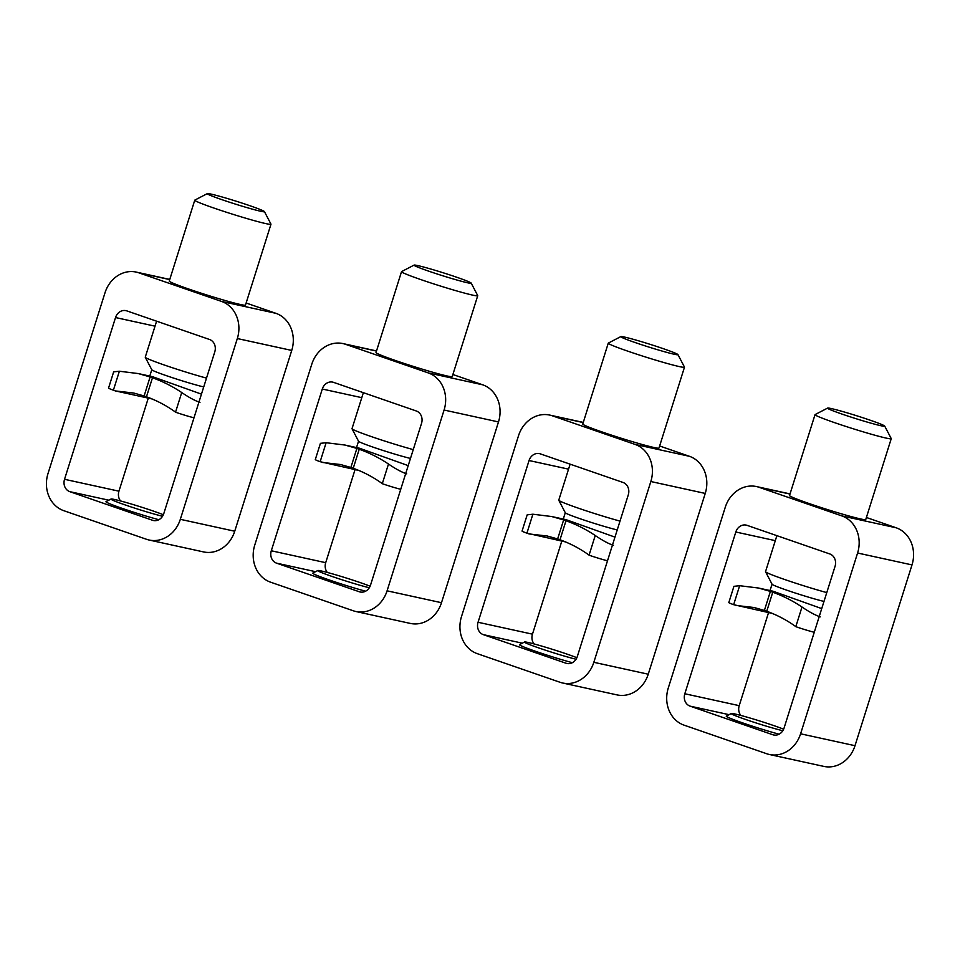 <?xml version="1.0" encoding="UTF-8"?>
<svg xmlns="http://www.w3.org/2000/svg" width="960" height="960" viewBox="0 0 960 960"><rect width="100%" height="100%" fill="white"/><g stroke="black" fill="none" stroke-linecap="round" stroke-linejoin="round"><path stroke-width="1.44" d="M355.044 469.62L325.704 562.68L271.296 550.776L322.296 389.028A9.984 8.736 -77.7 0 1 332.7 382.128A9.984 8.736 -77.7 0 1 333.564 382.368L416.268 410.976A9.984 8.736 -77.7 0 1 421.536 423.348L370.536 585.096A9.984 8.736 -77.7 0 1 360.132 591.996A9.984 8.736 -77.7 0 1 359.268 591.756L276.564 563.16L315.564 571.68M365.592 591.216A33.96 1.692 -162.5 0 1 330.276 580.308A33.96 1.692 -162.5 0 1 312.792 573.12L317.796 570.528A29.964 1.488 17.5 0 0 336.492 577.968A29.964 1.488 17.5 0 0 369.3 587.748M356.52 447.576L358.536 441.216A29.964 1.488 17.5 0 0 378.948 449.124A29.964 1.488 17.5 0 0 410.472 458.436M358.764 470.436L320.148 461.7A14.988 0.744 17.5 0 1 315.3 459.576L320.424 443.34L326.124 442.728L344.952 445.044L359.388 448.2L408.204 465.624M406.728 473.88C401.7 472.188 395.616 468.912 388.488 464.028A169.812 148.524 102.3 0 0 359.232 449.256L356.88 448.428L350.88 467.46L353.232 468.288A149.832 131.052 102.3 0 1 382.308 483.636L382.488 483.768A14.988 0.744 -162.5 0 0 400.74 489.3M363.36 392.676L352.02 428.664A39.96 1.992 17.5 0 0 352.032 428.772A39.96 1.992 17.5 0 0 373.812 437.436A39.96 1.992 17.5 0 0 413.256 449.616M452.88 374.508L482.676 384.804A29.964 26.208 -77.7 0 1 498.492 421.932L444.084 410.04A29.964 26.208 -77.7 0 0 428.268 372.912L482.676 384.804M428.268 372.912L345.564 344.316A29.964 26.208 -77.7 0 0 342.972 343.584A29.964 26.208 -77.7 0 0 311.76 364.284L254.76 545.064A29.964 26.208 -77.7 0 0 270.564 582.18L353.268 610.776A29.964 26.208 -77.7 0 0 355.872 611.508L410.268 623.412A29.964 26.208 -77.7 0 0 441.492 602.712L498.492 421.932M325.704 562.68A9.984 8.736 -77.7 0 0 327.324 572.448M271.296 550.776A9.984 8.736 -77.7 0 0 276.564 563.16M414.096 265.104L401.592 271.596A39.96 1.992 17.5 0 0 401.52 271.668L376.02 352.548A39.96 1.992 17.5 0 0 404.04 363.408A39.96 1.992 17.5 0 0 447.204 375.996A39.96 1.992 17.5 0 0 452.232 376.572L477.732 295.704A39.96 1.992 17.5 0 0 477.708 295.596L471.192 283.104A29.964 1.488 17.5 0 0 449.496 274.812A29.964 1.488 17.5 0 0 417.816 265.596A29.964 1.488 17.5 0 0 414.096 265.104A29.964 1.488 17.5 0 0 434.376 273.072A29.964 1.488 17.5 0 0 467.436 282.756A29.964 1.488 17.5 0 0 471.192 283.104M401.52 271.668A39.96 1.992 17.5 0 0 429.54 282.528A39.96 1.992 17.5 0 0 472.704 295.128A39.96 1.992 17.5 0 0 477.732 295.704M355.872 611.508A29.964 26.208 -77.7 0 0 387.084 590.82L444.084 410.04M322.176 462.432L340.488 464.52L350.88 467.46M344.952 445.044L356.88 448.428M370.128 586.212A29.964 1.488 17.5 0 0 321.516 571.02A29.964 1.488 17.5 0 0 317.796 570.528M148.284 398.124L118.944 491.184L64.536 479.292L115.536 317.544A9.984 8.736 -77.7 0 1 125.94 310.644A9.984 8.736 -77.7 0 1 126.816 310.884L209.508 339.48A9.984 8.736 -77.7 0 1 214.788 351.852L163.788 513.6A9.984 8.736 -77.7 0 1 153.384 520.5A9.984 8.736 -77.7 0 1 152.508 520.26L69.816 491.664L108.816 500.196M158.832 519.72A33.96 1.692 -162.5 0 1 123.516 508.824A33.96 1.692 -162.5 0 1 106.044 501.636L111.048 499.032A29.964 1.488 17.5 0 0 129.732 506.484A29.964 1.488 17.5 0 0 162.54 516.264M156.6 321.18L145.26 357.18A39.96 1.992 17.5 0 0 145.272 357.288L151.8 369.78A29.964 1.488 17.5 0 0 172.188 377.628A29.964 1.488 17.5 0 0 203.724 386.952M113.676 371.856L119.376 371.232L138.204 373.56L152.628 376.716L201.456 394.14M199.968 402.396C194.94 400.704 188.868 397.416 181.728 392.532A169.812 148.524 102.3 0 0 152.472 377.772L150.12 376.932L144.12 395.964L146.472 396.792A149.832 131.052 102.3 0 1 175.548 412.14L175.728 412.272A14.988 0.744 -162.5 0 0 193.992 417.804M145.272 357.288A39.96 1.992 17.5 0 0 167.064 365.952A39.96 1.992 17.5 0 0 206.496 378.12M246.12 303.012L275.916 313.32A29.964 26.208 -77.7 0 1 291.732 350.436L237.324 338.544A29.964 26.208 -77.7 0 0 221.508 301.416L275.916 313.32M221.508 301.416L138.816 272.82A29.964 26.208 -77.7 0 0 136.212 272.088A29.964 26.208 -77.7 0 0 105 292.788L48 473.568A29.964 26.208 -77.7 0 0 63.816 510.696L146.508 539.292A29.964 26.208 -77.7 0 0 149.112 540.024L203.52 551.916A29.964 26.208 -77.7 0 0 234.732 531.228L291.732 350.436M118.944 491.184A9.984 8.736 -77.7 0 0 120.564 500.964M64.536 479.292A9.984 8.736 -77.7 0 0 69.816 491.664M207.348 193.608L194.832 200.1A39.96 1.992 17.5 0 0 194.76 200.184L169.26 281.052A39.96 1.992 17.5 0 0 197.28 291.912A39.96 1.992 17.5 0 0 240.444 304.512A39.96 1.992 17.5 0 0 245.472 305.088L270.972 224.208A39.96 1.992 17.5 0 0 270.948 224.1L264.432 211.608A29.964 1.488 17.5 0 0 242.736 203.316A29.964 1.488 17.5 0 0 211.056 194.1A29.964 1.488 17.5 0 0 207.348 193.608A29.964 1.488 17.5 0 0 227.616 201.588A29.964 1.488 17.5 0 0 260.676 211.26A29.964 1.488 17.5 0 0 264.432 211.608M194.76 200.184A39.96 1.992 17.5 0 0 222.78 211.044A39.96 1.992 17.5 0 0 265.944 223.632A39.96 1.992 17.5 0 0 270.972 224.208M149.112 540.024A29.964 26.208 -77.7 0 0 180.324 519.324L237.324 338.544M152.004 398.94L115.416 390.936L133.728 393.036L144.12 395.964M113.664 371.844L108.552 388.08A14.988 0.744 17.5 0 0 113.388 390.204L115.416 390.936M138.204 373.56L150.12 376.932M163.368 514.728A29.964 1.488 17.5 0 0 114.756 499.524A29.964 1.488 17.5 0 0 111.048 499.032M561.804 541.116L532.464 634.164L478.056 622.272L529.056 460.524A9.984 8.736 -77.7 0 1 539.46 453.624A9.984 8.736 -77.7 0 1 540.324 453.864L623.028 482.46A9.984 8.736 -77.7 0 1 628.296 494.832L577.296 656.592A9.984 8.736 -77.7 0 1 566.892 663.48A9.984 8.736 -77.7 0 1 566.028 663.24L483.324 634.644L522.324 643.176M572.34 662.7A33.96 1.692 -162.5 0 1 537.024 651.804A33.96 1.692 -162.5 0 1 519.552 644.616L524.556 642.012A29.964 1.488 17.5 0 0 543.24 649.464A29.964 1.488 17.5 0 0 576.06 659.244M570.12 464.172L558.768 500.16A39.96 1.992 17.5 0 0 558.792 500.268L565.308 512.76A29.964 1.488 17.5 0 0 585.696 520.62A29.964 1.488 17.5 0 0 617.232 529.932M565.524 541.92L526.908 533.184A14.988 0.744 17.5 0 1 522.06 531.06L527.184 514.836L532.884 514.212L551.712 516.54L566.148 519.696L614.964 537.12M613.476 545.376C608.46 543.684 602.376 540.396 595.248 535.512A169.812 148.524 102.3 0 0 565.992 520.752L563.64 519.912L557.64 538.944L559.992 539.784A149.832 131.052 102.3 0 1 589.068 555.12L589.248 555.252A14.988 0.744 -162.5 0 0 607.5 560.784M558.792 500.268A39.96 1.992 17.5 0 0 580.572 508.932A39.96 1.992 17.5 0 0 620.016 521.1M659.64 445.992L689.436 456.3A29.964 26.208 -77.7 0 1 705.24 493.428L650.832 481.524A29.964 26.208 -77.7 0 0 635.028 444.396L689.436 456.3M635.028 444.396L552.324 415.8A29.964 26.208 -77.7 0 0 549.732 415.08A29.964 26.208 -77.7 0 0 518.508 435.768L461.508 616.548A29.964 26.208 -77.7 0 0 477.324 653.676L560.028 682.272A29.964 26.208 -77.7 0 0 562.62 683.004L617.028 694.896A29.964 26.208 -77.7 0 0 648.24 674.208L705.24 493.428M532.464 634.164A9.984 8.736 -77.7 0 0 534.084 643.944M478.056 622.272A9.984 8.736 -77.7 0 0 483.324 634.644M620.856 336.588L608.352 343.08A39.96 1.992 17.5 0 0 608.268 343.164L582.768 424.032A39.96 1.992 17.5 0 0 610.8 434.892A39.96 1.992 17.5 0 0 653.964 447.492A39.96 1.992 17.5 0 0 658.98 448.068L684.48 367.188A39.96 1.992 17.5 0 0 684.468 367.08L677.94 354.588A29.964 1.488 17.5 0 0 656.244 346.308A29.964 1.488 17.5 0 0 624.564 337.08A29.964 1.488 17.5 0 0 620.856 336.588A29.964 1.488 17.5 0 0 641.136 344.568A29.964 1.488 17.5 0 0 674.184 354.24A29.964 1.488 17.5 0 0 677.94 354.588M608.268 343.164A39.96 1.992 17.5 0 0 636.3 354.024A39.96 1.992 17.5 0 0 679.464 366.612A39.96 1.992 17.5 0 0 684.48 367.188M562.62 683.004A29.964 26.208 -77.7 0 0 593.832 662.304L650.832 481.524M528.924 533.928L547.248 536.016L557.64 538.944M551.712 516.54L563.64 519.912M576.876 657.708A29.964 1.488 17.5 0 0 528.264 642.504A29.964 1.488 17.5 0 0 524.556 642.012M768.552 612.6L739.212 705.66L684.816 693.756L735.816 532.008A9.984 8.736 -77.7 0 1 746.22 525.108A9.984 8.736 -77.7 0 1 747.084 525.36L829.788 553.956A9.984 8.736 -77.7 0 1 835.056 566.328L784.056 728.076A9.984 8.736 -77.7 0 1 773.652 734.976A9.984 8.736 -77.7 0 1 772.788 734.736L690.084 706.14L729.084 714.66M779.1 734.196A33.96 1.692 -162.5 0 1 743.784 723.288A33.96 1.692 -162.5 0 1 726.312 716.1L731.316 713.508A29.964 1.488 17.5 0 0 750 720.96A29.964 1.488 17.5 0 0 782.82 730.74M776.88 535.656L765.528 571.644A39.96 1.992 17.5 0 0 765.552 571.752L772.068 584.244A29.964 1.488 17.5 0 0 792.456 592.104A29.964 1.488 17.5 0 0 823.992 601.428M772.272 613.416L733.656 604.68A14.988 0.744 17.5 0 1 728.82 602.556L733.932 586.32L739.644 585.708L758.472 588.024L772.908 591.18L821.724 608.604M820.236 616.86C815.208 615.168 809.136 611.892 801.996 607.008A169.812 148.524 102.3 0 0 772.752 592.236L770.388 591.408L764.388 610.44L766.752 611.268A149.832 131.052 102.3 0 1 795.816 626.616L796.008 626.748A14.988 0.744 -162.5 0 0 814.26 632.28M765.552 571.752A39.96 1.992 17.5 0 0 787.332 580.416A39.96 1.992 17.5 0 0 826.776 592.596M866.4 517.488L896.184 527.796A29.964 26.208 -77.7 0 1 912 564.912L857.592 553.02A29.964 26.208 -77.7 0 0 841.788 515.892L896.184 527.796M841.788 515.892L759.084 487.296A29.964 26.208 -77.7 0 0 756.48 486.564A29.964 26.208 -77.7 0 0 725.268 507.264L668.268 688.044A29.964 26.208 -77.7 0 0 684.084 725.16L766.788 753.768A29.964 26.208 -77.7 0 0 769.38 754.488L823.788 766.392A29.964 26.208 -77.7 0 0 855 745.692L912 564.912M739.212 705.66A9.984 8.736 -77.7 0 0 740.832 715.428M684.816 693.756A9.984 8.736 -77.7 0 0 690.084 706.14M827.616 408.084L815.1 414.576A39.96 1.992 17.5 0 0 815.028 414.648L789.528 495.528A39.96 1.992 17.5 0 0 817.56 506.388A39.96 1.992 17.5 0 0 860.712 518.976A39.96 1.992 17.5 0 0 865.74 519.564L891.24 438.684A39.96 1.992 17.5 0 0 891.228 438.576L884.7 426.084A29.964 1.488 17.5 0 0 863.004 417.792A29.964 1.488 17.5 0 0 831.324 408.576A29.964 1.488 17.5 0 0 827.616 408.084A29.964 1.488 17.5 0 0 847.884 416.064A29.964 1.488 17.5 0 0 880.944 425.736A29.964 1.488 17.5 0 0 884.7 426.084M815.028 414.648A39.96 1.992 17.5 0 0 843.06 425.508A39.96 1.992 17.5 0 0 886.212 438.108A39.96 1.992 17.5 0 0 891.24 438.684M769.38 754.488A29.964 26.208 -77.7 0 0 800.592 733.8L857.592 553.02M735.684 605.412L753.996 607.5L764.388 610.44M758.472 588.024L770.388 591.408M783.636 729.192A29.964 1.488 17.5 0 0 735.024 714A29.964 1.488 17.5 0 0 731.316 713.508M359.268 591.756L361.02 592.14M359.232 449.256L353.232 468.288M388.488 464.028L382.308 483.636M345.564 344.316L376.476 351.072M387.084 590.82L441.492 602.712M322.296 389.028L361.788 397.668M326.124 442.728L320.148 461.7M152.508 520.26L154.272 520.644M152.472 377.772L146.472 396.792M181.728 392.532L175.548 412.14M138.816 272.82L169.728 279.588M180.324 519.324L234.732 531.228M115.536 317.544L155.028 326.172M119.376 371.232L113.388 390.204M566.028 663.24L567.78 663.624M565.992 520.752L559.992 539.784M595.248 535.512L589.068 555.12M552.324 415.8L583.236 422.568M593.832 662.304L648.24 674.208M529.056 460.524L568.548 469.152M532.884 514.212L526.908 533.184M772.788 734.736L774.54 735.12M772.752 592.236L766.752 611.268M801.996 607.008L795.816 626.616M759.084 487.296L789.996 494.052M800.592 733.8L855 745.692M735.816 532.008L775.308 540.648M739.644 585.708L733.656 604.68M358.56 441.264L352.032 428.772M376.524 350.928L342.972 343.584M149.772 376.092L151.776 369.732M169.776 279.432L136.212 272.088M563.28 519.072L565.284 512.712M583.284 422.412L549.732 415.08M770.04 590.556L772.044 584.196M790.044 493.908L756.48 486.564"/></g></svg>
